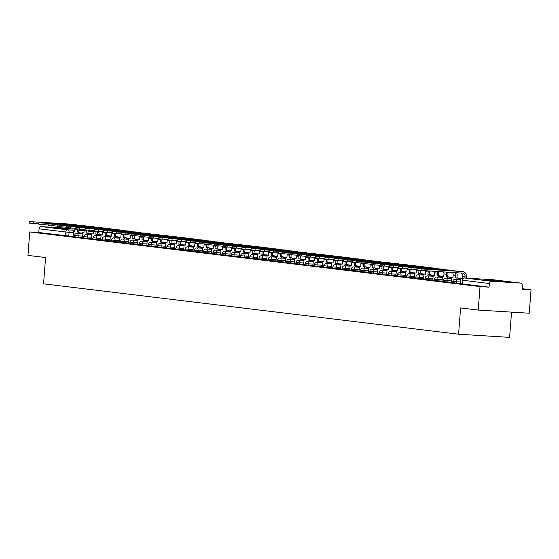 <?xml version="1.0" encoding="UTF-8"?>
<svg xmlns="http://www.w3.org/2000/svg" width="559" height="559" viewBox="0 0 559 559"><rect width="100%" height="100%" fill="white"/><g stroke="black" fill="none" stroke-linecap="round" stroke-linejoin="round"><path stroke-width="0.84" d="M452.734 282.735L456.277 283.057L456.375 281.764L452.832 281.436L452.734 282.735M443.504 281.617L447.046 281.939L447.151 280.646L443.608 280.318L443.504 281.617M434.28 280.492L437.823 280.821L437.921 279.521L434.378 279.2L434.28 280.492M425.057 279.374L428.599 279.703L428.697 278.403L425.154 278.082L425.057 279.374M415.833 278.256L419.369 278.578L419.474 277.285L415.931 276.957L415.833 278.256M406.603 277.138L410.145 277.46L410.243 276.167L406.7 275.839L406.603 277.138M397.379 276.013L400.922 276.342L401.02 275.042L397.477 274.721L397.379 276.013M388.156 274.895L391.691 275.224L391.796 273.924L388.253 273.596L388.156 274.895M378.925 273.777L382.468 274.099L382.566 272.806L379.03 272.478L378.925 273.777M369.702 272.652L373.244 272.981L373.342 271.681L369.799 271.36L369.702 272.652M360.478 271.534L364.021 271.863L364.119 270.563L360.576 270.242L360.478 271.534M351.248 270.416L354.79 270.738L354.888 269.445L351.352 269.117L351.248 270.416M342.024 269.298L345.567 269.62L345.665 268.327L342.122 267.999L342.024 269.298M332.801 268.173L336.343 268.502L336.441 267.202L332.898 266.881L332.801 268.173M323.57 267.055L327.113 267.384L327.218 266.084L323.675 265.763L323.57 267.055M314.347 265.937L317.889 266.259L317.987 264.966L314.444 264.638L314.347 265.937M305.123 264.819L308.666 265.141L308.764 263.848L305.221 263.52L305.123 264.819M295.9 263.694L299.435 264.023L299.54 262.723L295.997 262.402L295.9 263.694M286.669 262.576L290.212 262.905L290.31 261.605L286.774 261.277L286.669 262.576M277.446 261.458L280.988 261.78L281.086 260.487L277.543 260.159L277.446 261.458M268.222 260.333L271.758 260.662L271.863 259.362L268.32 259.041L268.222 260.333M258.992 259.215L262.534 259.544L262.632 258.244L259.096 257.923L258.992 259.215M249.768 258.097L253.311 258.419L253.409 257.126L249.866 256.798L249.768 258.097M240.545 256.979L244.087 257.301L244.185 256.008L240.643 255.68L240.545 256.979M231.314 255.854L234.857 256.183L234.962 254.883L231.419 254.562L231.314 255.854M222.091 254.736L225.633 255.065L225.731 253.765L222.189 253.444L222.091 254.736M212.867 253.618L216.41 253.94L216.508 252.647L212.965 252.319L212.867 253.618M203.644 252.5L207.179 252.822L207.284 251.529L203.742 251.201L203.644 252.5M194.413 251.375L197.956 251.704L198.054 250.404L194.518 250.083L194.413 251.375M185.19 250.257L188.732 250.586L188.83 249.286L185.288 248.958L185.19 250.257M175.966 249.139L179.502 249.461L179.607 248.168L176.064 247.84L175.966 249.139M166.736 248.014L170.278 248.343L170.376 247.043L166.841 246.722L166.736 248.014M157.512 246.896L161.055 247.225L161.153 245.925L157.61 245.604L157.512 246.896M148.289 245.778L151.831 246.1L151.929 244.807L148.387 244.479L148.289 245.778M139.058 244.66L142.601 244.982L142.706 243.689L139.163 243.361L139.058 244.66M129.835 243.535L133.377 243.864L133.475 242.564L129.933 242.243L129.835 243.535M120.611 242.417L124.154 242.746L124.252 241.446L120.709 241.125L120.611 242.417M111.388 241.299L114.923 241.621L115.028 240.328L111.486 240L111.388 241.299M102.157 240.181L105.7 240.503L105.798 239.21L102.262 238.882L102.157 240.181M92.934 239.056L96.476 239.385L96.574 238.085L93.032 237.764L92.934 239.056M83.71 237.938L87.246 238.267L87.351 236.967L83.808 236.639L83.71 237.938M74.48 236.82L78.022 237.142L78.12 235.849L74.585 235.521L74.48 236.82M72.852 229.113L55.69 227.918L72.852 229.113M504.798 281.547L487.644 280.352L504.798 281.547M478.231 310.063L460.609 307.925L458.583 334.212L43.553 283.832L45.572 257.538L27.95 255.4L29.753 231.943L480.034 286.599L478.231 310.063L529.247 313.222L531.05 289.765L522.064 288.675M511.541 312.125L509.598 337.37L458.583 334.212M531.05 289.765L522.022 289.206L522.302 285.551A2.369 2.04 96.9 0 0 520.443 283.064L491.571 281.275A2.369 2.04 96.9 0 0 489.349 283.511L462.237 280.199L462.279 283.909L462.559 280.255A2.369 2.04 96.9 0 1 464.781 278.026L491.571 281.275M480.034 286.599L489.062 287.165L489.349 283.511M73.068 236.289L68.799 236.024L69.078 232.369L39.067 228.848A2.369 2.04 -83.1 0 1 41.289 226.619L70.161 228.407A2.369 2.04 -83.1 0 1 70.371 228.428M39.067 228.848L38.788 232.502L29.753 231.943M84.123 229.4A3.193 2.76 96.9 0 1 84.157 230.245L83.962 232.782L82.662 232.621L82.264 237.449L83.731 237.631M93.353 230.518A3.193 2.76 96.9 0 1 93.381 231.363L93.192 233.9L91.886 233.739L91.487 238.574L92.955 238.749M102.577 231.636A3.193 2.76 96.9 0 1 102.611 232.488L102.416 235.018L101.116 234.864L100.711 239.692L102.185 239.867M111.8 232.754A3.193 2.76 96.9 0 1 111.835 233.606L111.639 236.143L110.34 235.982L109.941 240.81L111.409 240.992M121.03 233.879A3.193 2.76 96.9 0 1 121.058 234.724L120.863 237.261L119.563 237.1L119.165 241.928L120.632 242.11M130.254 234.997A3.193 2.76 96.9 0 1 130.289 235.842L130.093 238.379L128.794 238.225L128.388 243.053L129.863 243.228M139.477 236.115A3.193 2.76 96.9 0 1 139.512 236.967L139.317 239.497L138.017 239.343L137.612 244.171L139.086 244.353M148.708 237.24A3.193 2.76 96.9 0 1 148.736 238.085L148.54 240.622L147.241 240.461L146.842 245.289L148.31 245.471M157.931 238.358A3.193 2.76 96.9 0 1 157.966 239.203L157.771 241.74L156.464 241.579L156.066 246.414L157.533 246.589M167.155 239.476A3.193 2.76 96.9 0 1 167.19 240.321L166.994 242.858L165.695 242.704L165.289 247.532L166.764 247.707M176.378 240.594A3.193 2.76 96.9 0 1 176.413 241.446L176.218 243.976L174.918 243.822L174.52 248.65L175.987 248.832M185.609 241.719A3.193 2.76 96.9 0 1 185.637 242.564L185.448 245.101L184.142 244.94L183.743 249.768L185.211 249.95M194.832 242.837A3.193 2.76 96.9 0 1 194.867 243.682L194.672 246.219L193.372 246.058L192.967 250.893L194.441 251.068M204.056 243.955A3.193 2.76 96.9 0 1 204.091 244.807L203.895 247.337L202.596 247.183L202.197 252.011L203.665 252.186M213.286 245.073A3.193 2.76 96.9 0 1 213.314 245.925L213.119 248.462L211.819 248.301L211.421 253.129L212.888 253.311M222.51 246.198A3.193 2.76 96.9 0 1 222.545 247.043L222.349 249.58L221.05 249.419L220.644 254.247L222.119 254.429M231.733 247.316A3.193 2.76 96.9 0 1 231.768 248.161L231.573 250.698L230.273 250.544L229.868 255.372L231.342 255.547M239.126 256.49L240.566 256.672M250.187 249.559A3.193 2.76 96.9 0 1 250.222 250.404L250.027 252.941L248.727 252.78L248.322 257.608L249.789 257.79M259.411 250.677A3.193 2.76 96.9 0 1 259.446 251.522L259.25 254.059L257.951 253.898L257.545 258.733L259.02 258.908M268.634 251.795A3.193 2.76 96.9 0 1 268.669 252.64L268.474 255.177L267.174 255.023L266.776 259.851L268.243 260.026M277.865 252.913A3.193 2.76 96.9 0 1 277.9 253.765L277.704 256.301L276.398 256.141L275.999 260.969L277.467 261.151M287.088 254.038A3.193 2.76 96.9 0 1 287.123 254.883L286.928 257.419L285.628 257.259L285.223 262.087L286.697 262.269M296.312 255.156A3.193 2.76 96.9 0 1 296.347 256.001L296.151 258.537L294.852 258.377L294.453 263.212L295.921 263.387M305.542 256.274A3.193 2.76 96.9 0 1 305.57 257.126L305.382 259.656L304.075 259.502L303.677 264.33L305.144 264.505M314.766 257.392A3.193 2.76 96.9 0 1 314.801 258.244L314.605 260.78L313.306 260.62L312.9 265.448L314.375 265.63M323.989 258.517A3.193 2.76 96.9 0 1 324.024 259.362L323.829 261.898L322.529 261.738L322.124 266.566L323.598 266.748M333.22 259.635A3.193 2.76 96.9 0 1 333.248 260.48L333.052 263.016L331.753 262.863L331.354 267.691L332.822 267.866M342.443 260.753A3.193 2.76 96.9 0 1 342.478 261.605L342.283 264.134L340.983 263.981L340.578 268.809L342.045 268.991M351.667 261.878A3.193 2.76 96.9 0 1 351.702 262.723L351.506 265.259L350.207 265.099L349.801 269.927L351.276 270.109M360.89 262.996A3.193 2.76 96.9 0 1 360.925 263.841L360.73 266.377L359.43 266.217L359.032 271.052L360.499 271.227M370.121 264.114A3.193 2.76 96.9 0 1 370.156 264.966L369.96 267.495L368.654 267.342L368.255 272.17L369.723 272.345M379.344 265.232A3.193 2.76 96.9 0 1 379.379 266.084L379.184 268.62L377.884 268.46L377.479 273.288L378.953 273.47M388.568 266.357A3.193 2.76 96.9 0 1 388.603 267.202L388.407 269.738L387.108 269.578L386.709 274.406L388.177 274.588M397.798 267.475A3.193 2.76 96.9 0 1 397.826 268.32L397.638 270.856L396.331 270.696L395.933 275.531L397.4 275.706M407.022 268.593A3.193 2.76 96.9 0 1 407.057 269.445L406.861 271.974L405.561 271.821L405.156 276.649L406.631 276.824M414.415 277.767L415.854 277.949M425.476 270.836A3.193 2.76 96.9 0 1 425.504 271.681L425.308 274.217L424.008 274.057L423.61 278.885L425.078 279.067M434.56 271.394A3.193 2.76 96.9 0 1 434.734 272.799L434.539 275.335L433.239 275.182L432.834 280.01L434.308 280.185M443.539 271.953A3.193 2.76 96.9 0 1 443.958 273.924L443.762 276.453L442.462 276.3L442.057 281.128L443.532 281.31M452.35 272.499A3.193 2.76 96.9 0 1 453.181 275.042L452.986 277.578L451.686 277.418L451.288 282.246L452.755 282.428M460.742 273.016A3.193 2.76 96.9 0 1 462.412 276.16L462.216 278.696L460.909 278.536L460.511 283.371L461.979 283.546M460.546 283.322L456.277 283.057M451.316 282.204L447.046 281.939M442.092 281.086L437.823 280.821M432.869 279.968L428.599 279.703M423.645 278.843L419.369 278.578M414.415 277.725L410.145 277.46M405.191 276.607L400.922 276.342M395.968 275.482L391.691 275.224M386.737 274.364L382.468 274.099M377.514 273.246L373.244 272.981M368.29 272.128L364.021 271.863M359.06 271.003L354.79 270.738M349.836 269.885L345.567 269.62M340.613 268.767L336.343 268.502M331.389 267.649L327.113 267.384M322.159 266.524L317.889 266.259M312.935 265.406L308.666 265.141M303.712 264.288L299.435 264.023M294.481 263.163L290.212 262.905M285.258 262.045L280.988 261.78M276.034 260.927L271.758 260.662M266.804 259.809L262.534 259.544M257.58 258.684L253.311 258.419M248.357 257.566L244.087 257.301M239.126 256.448L234.857 256.183M229.903 255.33L225.633 255.065M220.679 254.205L216.41 253.94M211.456 253.087L207.179 252.822M202.225 251.969L197.956 251.704M193.002 250.844L188.732 250.586M183.778 249.726L179.502 249.461M174.548 248.608L170.278 248.343M165.324 247.49L161.055 247.225M156.101 246.365L151.831 246.1M146.87 245.247L142.601 244.982M137.647 244.129L133.377 243.864M128.423 243.004L124.154 242.746M119.2 241.886L114.923 241.621M109.969 240.768L105.7 240.503M100.746 239.65L96.476 239.385M91.522 238.525L87.246 238.267M82.292 237.407L78.022 237.142M73.068 236.331L74.508 236.513M489.062 287.165L462.279 283.909M38.788 232.502L68.799 236.024M38.885 223.852L29.627 223.16L29.746 221.63L75.199 224.564A4.731 4.088 -83.1 0 1 75.409 224.578A4.731 4.088 -83.1 0 1 76.793 225.053M72.956 224.292A4.731 4.088 -83.1 0 0 72.747 224.257A4.731 4.088 -83.1 0 0 72.544 224.236L29.746 221.63M78.602 233.438L78.7 232.139L80.028 232.223L77.401 231.985L77.596 229.449A3.193 2.76 96.9 0 0 77.603 228.966M78.7 232.139L77.401 231.985M73.068 236.338L73.439 231.503L74.738 231.657L74.934 229.127A3.193 2.76 96.9 0 0 74.899 228.275M99.209 234.71L97.182 234.27M99.222 234.598L98.475 234.507M78.938 229.071A4.731 4.088 -83.1 0 1 78.924 229.532L78.728 232.062M80.028 232.223L79.93 233.515M73.439 231.503L74.745 231.58M48.109 224.97L38.85 224.278L38.969 222.748L84.43 225.682A4.731 4.088 -83.1 0 1 84.633 225.703A4.731 4.088 -83.1 0 1 86.023 226.171M82.18 225.41A4.731 4.088 -83.1 0 0 81.977 225.375A4.731 4.088 -83.1 0 0 81.768 225.361L38.969 222.748M87.826 234.556L87.924 233.264L89.251 233.341L86.624 233.103L86.82 230.567A3.193 2.76 96.9 0 0 86.827 230.084M87.924 233.264L86.624 233.103M108.439 235.835L106.406 235.388M108.446 235.716L107.698 235.625M88.161 230.189A4.731 4.088 -83.1 0 1 88.147 230.65L87.952 233.187M89.251 233.341L89.154 234.64M82.662 232.621L83.969 232.705M57.332 226.095L48.074 225.403L48.193 223.866L93.653 226.8A4.731 4.088 -83.1 0 1 93.863 226.821A4.731 4.088 -83.1 0 1 95.247 227.289M91.403 226.528A4.731 4.088 -83.1 0 0 91.201 226.5A4.731 4.088 -83.1 0 0 90.991 226.479L48.193 223.866M97.049 235.674L97.154 234.382L98.475 234.466L95.848 234.221L96.043 231.692A3.193 2.76 96.9 0 0 96.05 231.209M97.154 234.382L95.848 234.221M117.663 236.953L115.629 236.513M117.669 236.834L116.929 236.743M97.385 231.314A4.731 4.088 -83.1 0 1 97.371 231.768L97.175 234.305M98.475 234.466L98.377 235.758M91.886 233.739L93.192 233.823M66.563 227.213L57.304 226.521L57.423 224.991L102.877 227.925A4.731 4.088 -83.1 0 1 103.087 227.939A4.731 4.088 -83.1 0 1 104.47 228.407M100.634 227.646A4.731 4.088 -83.1 0 0 100.424 227.618A4.731 4.088 -83.1 0 0 100.215 227.597L57.423 224.991M106.28 236.792L106.378 235.5L107.705 235.584L105.078 235.346L105.274 232.81A3.193 2.76 96.9 0 0 105.274 232.327M106.378 235.5L105.078 235.346M126.886 238.071L124.86 237.631M126.893 237.959L126.152 237.868M106.615 232.432A4.731 4.088 -83.1 0 1 106.594 232.893L106.406 235.423M107.705 235.584L107.601 236.876M101.116 234.864L102.423 234.941M75.786 228.331L66.528 227.639L66.647 226.109L112.107 229.043A4.731 4.088 -83.1 0 1 112.31 229.064A4.731 4.088 -83.1 0 1 113.694 229.532M109.857 228.771A4.731 4.088 -83.1 0 0 109.648 228.736A4.731 4.088 -83.1 0 0 109.445 228.722L66.647 226.109M115.503 237.917L115.601 236.618L116.929 236.702L114.302 236.464L114.497 233.928A3.193 2.76 96.9 0 0 114.504 233.445M115.601 236.618L114.302 236.464M136.11 239.189L134.083 238.749M136.123 239.077L135.376 238.986M115.839 233.55A4.731 4.088 -83.1 0 1 115.825 234.011L115.629 236.548M116.929 236.702L116.831 238.001M110.34 235.982L111.646 236.066M85.01 229.449L75.751 228.757L75.87 227.227L121.331 230.161A4.731 4.088 -83.1 0 1 121.541 230.182A4.731 4.088 -83.1 0 1 122.924 230.65M119.081 229.889A4.731 4.088 -83.1 0 0 118.878 229.861A4.731 4.088 -83.1 0 0 118.669 229.84L75.87 227.227M124.727 239.035L124.832 237.743L126.152 237.82L123.525 237.582L123.721 235.046A3.193 2.76 96.9 0 0 123.728 234.563M124.832 237.743L123.525 237.582M145.34 240.314L143.307 239.867M145.347 240.195L144.599 240.104M125.062 234.668A4.731 4.088 -83.1 0 1 125.048 235.129L124.853 237.666M126.152 237.82L126.055 239.119M119.563 237.1L120.87 237.184M94.24 230.574L84.982 229.882L85.101 228.345L130.554 231.279A4.731 4.088 -83.1 0 1 130.764 231.3A4.731 4.088 -83.1 0 1 132.148 231.768M128.304 231.007A4.731 4.088 -83.1 0 0 128.102 230.979A4.731 4.088 -83.1 0 0 127.892 230.958L85.101 228.345M133.957 240.153L134.055 238.861L135.383 238.945L132.756 238.7L132.951 236.171A3.193 2.76 96.9 0 0 132.951 235.688M134.055 238.861L132.756 238.7M154.563 241.432L152.53 240.992M154.57 241.313L153.83 241.222M134.293 235.793A4.731 4.088 -83.1 0 1 134.272 236.247L134.076 238.784M135.383 238.945L135.278 240.237M128.794 238.225L130.1 238.302M103.464 231.692L94.205 231L94.324 229.469L139.785 232.404A4.731 4.088 -83.1 0 1 139.988 232.418A4.731 4.088 -83.1 0 1 141.371 232.893M137.535 232.132A4.731 4.088 -83.1 0 0 137.325 232.097A4.731 4.088 -83.1 0 0 137.123 232.076L94.324 229.469M143.181 241.278L143.279 239.979L144.606 240.063L141.979 239.825L142.175 237.289A3.193 2.76 96.9 0 0 142.182 236.806M143.279 239.979L141.979 239.825M163.787 242.55L161.761 242.11M163.801 242.438L163.053 242.347M143.516 236.911A4.731 4.088 -83.1 0 1 143.502 237.372L143.307 239.902M144.606 240.063L144.508 241.355M138.017 239.343L139.324 239.42M112.687 232.81L103.429 232.118L103.548 230.588L149.008 233.522A4.731 4.088 -83.1 0 1 149.211 233.543A4.731 4.088 -83.1 0 1 150.602 234.011M146.758 233.25A4.731 4.088 -83.1 0 0 146.556 233.215A4.731 4.088 -83.1 0 0 146.346 233.201L103.548 230.588M152.404 242.396L152.502 241.104L153.83 241.181L151.203 240.943L151.398 238.407A3.193 2.76 96.9 0 0 151.405 237.924M152.502 241.104L151.203 240.943M173.017 243.675L170.984 243.228M173.024 243.556L172.277 243.465M152.74 238.029A4.731 4.088 -83.1 0 1 152.726 238.49L152.53 241.027M153.83 241.181L153.732 242.48M147.241 240.461L148.547 240.545M121.918 233.935L112.659 233.236L112.771 231.706L158.232 234.64A4.731 4.088 -83.1 0 1 158.442 234.661A4.731 4.088 -83.1 0 1 159.825 235.129M155.982 234.368A4.731 4.088 -83.1 0 0 155.779 234.34A4.731 4.088 -83.1 0 0 155.57 234.319L112.771 231.706M161.628 243.514L161.733 242.222L163.06 242.306L160.433 242.061L160.622 239.525A3.193 2.76 96.9 0 0 160.629 239.049M161.733 242.222L160.433 242.061M182.241 244.793L180.208 244.346M182.248 244.674L181.507 244.583M161.97 239.147A4.731 4.088 -83.1 0 1 161.949 239.608L161.754 242.145M163.06 242.306L162.955 243.598M156.464 241.579L157.778 241.663M131.141 235.053L121.883 234.361L122.002 232.823L167.455 235.758A4.731 4.088 -83.1 0 1 167.665 235.779A4.731 4.088 -83.1 0 1 169.049 236.247M165.212 235.486A4.731 4.088 -83.1 0 0 165.003 235.458A4.731 4.088 -83.1 0 0 164.8 235.437L122.002 232.823M170.858 244.632L170.956 243.34L172.284 243.424L169.656 243.179L169.852 240.649A3.193 2.76 96.9 0 0 169.859 240.167M170.956 243.34L169.656 243.179M191.464 245.911L189.438 245.471M191.478 245.792L190.731 245.708M171.194 240.272A4.731 4.088 -83.1 0 1 171.18 240.726L170.984 243.263M172.284 243.424L172.186 244.716M165.695 242.704L167.001 242.781M140.365 236.171L131.106 235.479L131.225 233.948L176.686 236.883A4.731 4.088 -83.1 0 1 176.889 236.897A4.731 4.088 -83.1 0 1 178.279 237.372M174.436 236.611A4.731 4.088 -83.1 0 0 174.233 236.576A4.731 4.088 -83.1 0 0 174.024 236.555L131.225 233.948M180.082 245.757L180.18 244.458L181.507 244.542L178.88 244.304L179.076 241.767A3.193 2.76 96.9 0 0 179.083 241.285M180.18 244.458L178.88 244.304M200.695 247.029L198.662 246.589M200.702 246.917L199.954 246.826M180.417 241.39A4.731 4.088 -83.1 0 1 180.403 241.851L180.208 244.381M181.507 244.542L181.409 245.834M174.918 243.822L176.225 243.899M149.595 237.289L140.337 236.597L140.449 235.066L185.909 238.001A4.731 4.088 -83.1 0 1 186.119 238.022A4.731 4.088 -83.1 0 1 187.503 238.49M183.659 237.729A4.731 4.088 -83.1 0 0 183.457 237.694A4.731 4.088 -83.1 0 0 183.247 237.68L140.449 235.066M189.305 246.875L189.41 245.583L190.731 245.66L188.103 245.422L188.299 242.886A3.193 2.76 96.9 0 0 188.306 242.403M189.41 245.583L188.103 245.422M209.918 248.154L207.885 247.707M209.925 248.035L209.185 247.944M189.641 242.508A4.731 4.088 -83.1 0 1 189.627 242.969L189.431 245.506M190.731 245.66L190.633 246.959M184.142 244.94L185.448 245.024M158.819 238.413L149.56 237.722L149.679 236.184L195.133 239.119A4.731 4.088 -83.1 0 1 195.343 239.14A4.731 4.088 -83.1 0 1 196.726 239.608M192.89 238.847A4.731 4.088 -83.1 0 0 192.68 238.819A4.731 4.088 -83.1 0 0 192.471 238.798L149.679 236.184M198.536 247.993L198.634 246.701L199.961 246.785L197.334 246.54L197.53 244.01A3.193 2.76 96.9 0 0 197.53 243.528M198.634 246.701L197.334 246.54M219.142 249.272L217.116 248.832M219.149 249.153L218.408 249.062M198.871 243.633A4.731 4.088 -83.1 0 1 198.85 244.087L198.662 246.624M199.961 246.785L199.856 248.077M193.372 246.058L194.679 246.142M168.042 239.531L158.784 238.84L158.903 237.309L204.363 240.244A4.731 4.088 -83.1 0 1 204.566 240.258A4.731 4.088 -83.1 0 1 205.95 240.726M202.113 239.965A4.731 4.088 -83.1 0 0 201.904 239.937A4.731 4.088 -83.1 0 0 201.701 239.916L158.903 237.309M207.759 249.111L207.857 247.819L209.185 247.903L206.557 247.665L206.753 245.128A3.193 2.76 96.9 0 0 206.76 244.646M207.857 247.819L206.557 247.665M228.365 250.39L226.339 249.95M228.379 250.278L227.632 250.187M208.095 244.751A4.731 4.088 -83.1 0 1 208.081 245.212L207.885 247.742M209.185 247.903L209.087 249.195M202.596 247.183L203.902 247.26M177.266 240.649L168.007 239.958L168.126 238.427L213.587 241.362A4.731 4.088 -83.1 0 1 213.797 241.383A4.731 4.088 -83.1 0 1 215.18 241.851M211.337 241.09A4.731 4.088 -83.1 0 0 211.134 241.055A4.731 4.088 -83.1 0 0 210.925 241.041L168.126 238.427M216.983 250.236L217.088 248.937L218.408 249.021L215.781 248.783L215.977 246.246A3.193 2.76 96.9 0 0 215.984 245.764M217.088 248.937L215.781 248.783M237.596 251.508L235.563 251.068M237.603 251.396L236.855 251.305M217.318 245.869A4.731 4.088 -83.1 0 1 217.304 246.33L217.109 248.867M218.408 249.021L218.31 250.32M211.819 248.301L213.126 248.385M186.496 241.767L177.238 241.076L177.357 239.545L222.81 242.48A4.731 4.088 -83.1 0 1 223.02 242.501A4.731 4.088 -83.1 0 1 224.404 242.969M220.567 242.208A4.731 4.088 -83.1 0 0 220.358 242.18A4.731 4.088 -83.1 0 0 220.148 242.159L177.357 239.545M226.213 251.354L226.311 250.062L227.639 250.139L225.011 249.901L225.207 247.364A3.193 2.76 96.9 0 0 225.207 246.882M226.311 250.062L225.011 249.901M246.819 252.633L244.786 252.186M246.826 252.514L246.086 252.423M226.549 246.987A4.731 4.088 -83.1 0 1 226.528 247.448L226.332 249.985M227.639 250.139L227.534 251.438M221.05 249.419L222.356 249.503M195.72 242.892L186.461 242.201L186.58 240.663L232.041 243.598A4.731 4.088 -83.1 0 1 232.244 243.619A4.731 4.088 -83.1 0 1 233.627 244.087M229.791 243.326A4.731 4.088 -83.1 0 0 229.581 243.298A4.731 4.088 -83.1 0 0 229.379 243.277L186.58 240.663M235.437 252.472L235.535 251.18L236.862 251.264L234.235 251.019L234.431 248.489A3.193 2.76 96.9 0 0 234.438 248.007M235.535 251.18L234.235 251.019M256.043 253.751L254.017 253.311M256.057 253.632L255.309 253.541M235.772 248.112A4.731 4.088 -83.1 0 1 235.758 248.566L235.563 251.103M236.862 251.264L236.764 252.556M230.273 250.544L227.618 250.348M204.943 244.01L195.685 243.319L195.804 241.788L241.264 244.723A4.731 4.088 -83.1 0 1 241.474 244.737A4.731 4.088 -83.1 0 1 242.858 245.212M239.014 244.451A4.731 4.088 -83.1 0 0 238.812 244.416A4.731 4.088 -83.1 0 0 238.602 244.395L195.804 241.788M244.66 253.597L244.758 252.298L246.086 252.382L243.458 252.144L243.654 249.607A3.193 2.76 96.9 0 0 243.661 249.125M244.758 252.298L243.458 252.144M239.126 256.497L239.497 251.662L240.796 251.816L240.992 249.286A3.193 2.76 96.9 0 0 240.964 248.434M265.273 254.869L263.24 254.429M265.28 254.757L264.533 254.666M244.996 249.23A4.731 4.088 -83.1 0 1 244.982 249.691L244.786 252.221M246.086 252.382L245.988 253.674M239.497 251.662L240.803 251.739M214.174 245.128L204.915 244.437L205.027 242.906L250.488 245.841A4.731 4.088 -83.1 0 1 250.698 245.862A4.731 4.088 -83.1 0 1 252.081 246.33M248.238 245.569A4.731 4.088 -83.1 0 0 248.035 245.534A4.731 4.088 -83.1 0 0 247.826 245.52L205.027 242.906M253.884 254.715L253.989 253.423L255.316 253.5L252.689 253.262L252.878 250.725A3.193 2.76 96.9 0 0 252.885 250.243M253.989 253.423L252.689 253.262M274.497 255.994L272.464 255.547M274.504 255.875L273.763 255.784M254.226 250.348A4.731 4.088 -83.1 0 1 254.205 250.809L254.01 253.346M255.316 253.5L255.211 254.799M248.727 252.78L250.034 252.864M223.397 246.253L214.139 245.555L214.258 244.024L259.711 246.959A4.731 4.088 -83.1 0 1 259.921 246.98A4.731 4.088 -83.1 0 1 261.305 247.448M257.468 246.687A4.731 4.088 -83.1 0 0 257.259 246.659A4.731 4.088 -83.1 0 0 257.056 246.638L214.258 244.024M263.114 255.833L263.212 254.541L264.54 254.624L261.912 254.38L262.108 251.843A3.193 2.76 96.9 0 0 262.115 251.368M263.212 254.541L261.912 254.38M283.72 257.112L281.694 256.665M283.734 256.993L282.987 256.902M263.45 251.466A4.731 4.088 -83.1 0 1 263.436 251.927L263.24 254.464M264.54 254.624L264.442 255.917M257.951 253.898L259.257 253.982M232.621 247.371L223.362 246.68L223.481 245.142L268.942 248.077A4.731 4.088 -83.1 0 1 269.145 248.098A4.731 4.088 -83.1 0 1 270.535 248.566M266.692 247.805A4.731 4.088 -83.1 0 0 266.489 247.777A4.731 4.088 -83.1 0 0 266.28 247.756L223.481 245.142M272.338 256.951L272.436 255.659L273.763 255.743L271.136 255.498L271.332 252.968A3.193 2.76 96.9 0 0 271.339 252.486M272.436 255.659L271.136 255.498M292.951 258.23L290.918 257.79M292.958 258.111L292.21 258.027M272.673 252.591A4.731 4.088 -83.1 0 1 272.659 253.045L272.464 255.582M273.763 255.743L273.665 257.035M267.174 255.023L268.481 255.1M241.851 248.489L232.593 247.798L232.705 246.267L278.165 249.202A4.731 4.088 -83.1 0 1 278.375 249.216A4.731 4.088 -83.1 0 1 279.759 249.691M275.915 248.93A4.731 4.088 -83.1 0 0 275.713 248.895A4.731 4.088 -83.1 0 0 275.503 248.874L232.705 246.267M281.561 258.076L281.666 256.777L282.987 256.861L280.359 256.623L280.555 254.086A3.193 2.76 96.9 0 0 280.562 253.604M281.666 256.777L280.359 256.623M302.174 259.348L300.141 258.908M302.181 259.236L301.441 259.145M281.897 253.709A4.731 4.088 -83.1 0 1 281.883 254.17L281.687 256.7M282.987 256.861L282.889 258.153M276.398 256.141L277.704 256.218M251.075 249.607L241.816 248.916L241.935 247.385L287.389 250.32A4.731 4.088 -83.1 0 1 287.599 250.341A4.731 4.088 -83.1 0 1 288.982 250.809M285.146 250.048A4.731 4.088 -83.1 0 0 284.936 250.013A4.731 4.088 -83.1 0 0 284.734 249.999L241.935 247.385M290.792 259.194L290.89 257.902L292.217 257.978L289.59 257.741L289.786 255.204A3.193 2.76 96.9 0 0 289.786 254.722M290.89 257.902L289.59 257.741M311.398 260.473L309.372 260.026M311.405 260.354L310.664 260.263M291.127 254.827A4.731 4.088 -83.1 0 1 291.106 255.288L290.918 257.825M292.217 257.978L292.119 259.278M285.628 257.259L286.935 257.343M260.298 250.732L251.04 250.041L251.159 248.503L296.619 251.438A4.731 4.088 -83.1 0 1 296.822 251.459A4.731 4.088 -83.1 0 1 298.213 251.927M294.369 251.166A4.731 4.088 -83.1 0 0 294.16 251.138A4.731 4.088 -83.1 0 0 293.957 251.117L251.159 248.503M300.015 260.312L300.113 259.02L301.441 259.103L298.813 258.859L299.009 256.329A3.193 2.76 96.9 0 0 299.016 255.847M300.113 259.02L298.813 258.859M320.628 261.591L318.595 261.151M320.635 261.472L319.888 261.381M300.351 255.952A4.731 4.088 -83.1 0 1 300.337 256.406L300.141 258.943M301.441 259.103L301.343 260.396M294.852 258.377L296.158 258.461M269.522 251.85L260.263 251.159L260.382 249.628L305.843 252.563A4.731 4.088 -83.1 0 1 306.053 252.577A4.731 4.088 -83.1 0 1 307.436 253.052M303.593 252.284A4.731 4.088 -83.1 0 0 303.39 252.256A4.731 4.088 -83.1 0 0 303.181 252.235L260.382 249.628M309.239 261.437L309.344 260.138L310.664 260.221L308.037 259.984L308.233 257.447A3.193 2.76 96.9 0 0 308.24 256.965M309.344 260.138L308.037 259.984M329.852 262.709L327.819 262.269M329.859 262.597L329.118 262.506M309.574 257.07A4.731 4.088 -83.1 0 1 309.56 257.531L309.365 260.061M310.664 260.221L310.566 261.514M304.075 259.502L305.382 259.579M278.752 252.968L269.494 252.277L269.613 250.746L315.066 253.681A4.731 4.088 -83.1 0 1 315.276 253.702A4.731 4.088 -83.1 0 1 316.66 254.17M312.823 253.409A4.731 4.088 -83.1 0 0 312.614 253.374A4.731 4.088 -83.1 0 0 312.404 253.36L269.613 250.746M318.469 262.555L318.567 261.256L319.895 261.339L317.267 261.102L317.463 258.565A3.193 2.76 96.9 0 0 317.463 258.083M318.567 261.256L317.267 261.102M339.075 263.827L337.042 263.387M339.082 263.715L338.342 263.624M318.805 258.188A4.731 4.088 -83.1 0 1 318.784 258.649L318.588 261.186M319.895 261.339L319.79 262.639M313.306 260.62L314.612 260.704M287.976 254.093L278.717 253.395L278.836 251.864L324.297 254.799A4.731 4.088 -83.1 0 1 324.499 254.82A4.731 4.088 -83.1 0 1 325.883 255.288M322.047 254.527A4.731 4.088 -83.1 0 0 321.837 254.499A4.731 4.088 -83.1 0 0 321.635 254.478L278.836 251.864M327.693 263.673L327.791 262.381L329.118 262.457L326.491 262.22L326.687 259.683A3.193 2.76 96.9 0 0 326.694 259.201M327.791 262.381L326.491 262.22M348.299 264.952L346.273 264.505M348.313 264.833L347.565 264.742M328.028 259.306A4.731 4.088 -83.1 0 1 328.014 259.767L327.819 262.304M329.118 262.457L329.02 263.757M322.529 261.738L323.836 261.822M297.199 255.211L287.941 254.52L288.06 252.982L333.52 255.917A4.731 4.088 -83.1 0 1 333.73 255.938A4.731 4.088 -83.1 0 1 335.114 256.406M331.27 255.645A4.731 4.088 -83.1 0 0 331.068 255.617A4.731 4.088 -83.1 0 0 330.858 255.596L288.06 252.982M336.916 264.791L337.014 263.499L338.342 263.582L335.714 263.338L335.91 260.808A3.193 2.76 96.9 0 0 335.917 260.326M337.014 263.499L335.714 263.338M357.529 266.07L355.496 265.63M357.536 265.951L356.789 265.86M337.252 260.431A4.731 4.088 -83.1 0 1 337.238 260.885L337.042 263.422M338.342 263.582L338.244 264.875M331.753 262.863L333.059 262.94M306.43 256.329L297.171 255.638L297.29 254.107L342.744 257.042A4.731 4.088 -83.1 0 1 342.953 257.056A4.731 4.088 -83.1 0 1 344.337 257.531M340.494 256.77A4.731 4.088 -83.1 0 0 340.291 256.735A4.731 4.088 -83.1 0 0 340.082 256.714L297.29 254.107M346.147 265.916L346.245 264.617L347.572 264.7L344.945 264.463L345.134 261.926A3.193 2.76 96.9 0 0 345.141 261.444M346.245 264.617L344.945 264.463M366.753 267.188L364.72 266.748M366.76 267.076L366.019 266.985M346.482 261.549A4.731 4.088 -83.1 0 1 346.461 262.01L346.266 264.54M347.572 264.7L347.467 265.993M340.983 263.981L342.29 264.058M315.653 257.447L306.395 256.756L306.514 255.225L351.967 258.16A4.731 4.088 -83.1 0 1 352.177 258.181A4.731 4.088 -83.1 0 1 353.561 258.649M349.724 257.888A4.731 4.088 -83.1 0 0 349.515 257.853A4.731 4.088 -83.1 0 0 349.312 257.839L306.514 255.225M355.37 267.034L355.468 265.742L356.796 265.818L354.168 265.581L354.364 263.044A3.193 2.76 96.9 0 0 354.371 262.562M355.468 265.742L354.168 265.581M375.976 268.313L373.95 267.866M375.99 268.194L375.243 268.103M355.706 262.667A4.731 4.088 -83.1 0 1 355.692 263.128L355.496 265.665M356.796 265.818L356.698 267.118M350.207 265.099L351.513 265.183M324.877 258.572L315.618 257.874L315.737 256.343L361.198 259.278A4.731 4.088 -83.1 0 1 361.4 259.299A4.731 4.088 -83.1 0 1 362.791 259.767M358.948 259.006A4.731 4.088 -83.1 0 0 358.745 258.978A4.731 4.088 -83.1 0 0 358.536 258.957L315.737 256.343M364.594 268.152L364.692 266.86L366.019 266.943L363.392 266.699L363.588 264.162A3.193 2.76 96.9 0 0 363.595 263.687M364.692 266.86L363.392 266.699M385.207 269.431L383.174 268.991M385.214 269.312L384.466 269.221M364.929 263.792A4.731 4.088 -83.1 0 1 364.915 264.246L364.72 266.783M366.019 266.943L365.921 268.236M359.43 266.217L360.737 266.301M334.107 259.69L324.849 258.999L324.961 257.461L370.421 260.396A4.731 4.088 -83.1 0 1 370.631 260.417A4.731 4.088 -83.1 0 1 372.014 260.885M368.171 260.124A4.731 4.088 -83.1 0 0 367.969 260.096A4.731 4.088 -83.1 0 0 367.759 260.075L324.961 257.461M373.817 269.27L373.922 267.978L375.25 268.061L372.615 267.817L372.811 265.287A3.193 2.76 96.9 0 0 372.818 264.805M373.922 267.978L372.615 267.817M394.43 270.549L392.397 270.109M394.437 270.43L393.697 270.346M374.16 264.91A4.731 4.088 -83.1 0 1 374.139 265.364L373.943 267.901M375.25 268.061L375.145 269.354M368.654 267.342L369.96 267.419M343.331 260.808L334.072 260.117L334.191 258.586L379.645 261.521A4.731 4.088 -83.1 0 1 379.854 261.535A4.731 4.088 -83.1 0 1 381.238 262.01M377.402 261.249A4.731 4.088 -83.1 0 0 377.192 261.214A4.731 4.088 -83.1 0 0 376.99 261.193L334.191 258.586M383.048 270.395L383.146 269.096L384.473 269.179L381.846 268.942L382.042 266.405A3.193 2.76 96.9 0 0 382.042 265.923M383.146 269.096L381.846 268.942M403.654 271.667L401.628 271.227M403.668 271.555L402.92 271.464M383.383 266.028A4.731 4.088 -83.1 0 1 383.369 266.489L383.174 269.026M384.473 269.179L384.375 270.472M377.884 268.46L379.191 268.537M352.554 261.926L343.296 261.235L343.415 259.704L388.875 262.639A4.731 4.088 -83.1 0 1 389.078 262.66A4.731 4.088 -83.1 0 1 390.468 263.128M386.625 262.367A4.731 4.088 -83.1 0 0 386.423 262.332A4.731 4.088 -83.1 0 0 386.213 262.318L343.415 259.704M392.271 271.513L392.369 270.221L393.697 270.297L391.069 270.06L391.265 267.523A3.193 2.76 96.9 0 0 391.272 267.041M392.369 270.221L391.069 270.06M412.884 272.792L410.851 272.345M412.891 272.673L412.144 272.582M392.607 267.146A4.731 4.088 -83.1 0 1 392.593 267.607L392.397 270.144M393.697 270.297L393.599 271.597M387.108 269.578L388.414 269.662M361.778 263.051L352.519 262.36L352.638 260.822L398.099 263.757A4.731 4.088 -83.1 0 1 398.308 263.778A4.731 4.088 -83.1 0 1 399.692 264.246M395.849 263.485A4.731 4.088 -83.1 0 0 395.646 263.457A4.731 4.088 -83.1 0 0 395.437 263.436L352.638 260.822M401.495 272.631L401.6 271.339L402.92 271.422L400.293 271.178L400.489 268.648A3.193 2.76 96.9 0 0 400.496 268.166M401.6 271.339L400.293 271.178M422.108 273.91L420.075 273.47M422.115 273.791L421.374 273.7M401.83 268.271A4.731 4.088 -83.1 0 1 401.816 268.725L401.621 271.262M402.92 271.422L402.822 272.715M396.331 270.696L397.638 270.78M371.008 264.169L361.75 263.478L361.869 261.947L407.322 264.882A4.731 4.088 -83.1 0 1 407.532 264.896A4.731 4.088 -83.1 0 1 408.915 265.371M405.079 264.603A4.731 4.088 -83.1 0 0 404.87 264.575A4.731 4.088 -83.1 0 0 404.66 264.554L361.869 261.947M410.725 273.756L410.823 272.457L412.151 272.54L409.523 272.303L409.719 269.766A3.193 2.76 96.9 0 0 409.719 269.284M410.823 272.457L409.523 272.303M431.331 275.028L429.305 274.588M431.338 274.916L430.598 274.825M411.061 269.389A4.731 4.088 -83.1 0 1 411.04 269.85L410.851 272.38M412.151 272.54L412.046 273.833M405.561 271.821L402.906 271.625M380.232 265.287L370.973 264.596L371.092 263.065L416.553 266A4.731 4.088 -83.1 0 1 416.755 266.021A4.731 4.088 -83.1 0 1 418.139 266.489M414.303 265.728A4.731 4.088 -83.1 0 0 414.093 265.693A4.731 4.088 -83.1 0 0 413.891 265.679L371.092 263.065M419.949 274.874L420.047 273.575L421.374 273.658L418.747 273.421L418.943 270.884A3.193 2.76 96.9 0 0 418.95 270.402M420.047 273.575L418.747 273.421M414.415 277.774L414.785 272.939L416.085 273.099L416.28 270.563A3.193 2.76 96.9 0 0 416.245 269.711M440.555 276.146L438.529 275.706M440.569 276.034L439.821 275.943M420.284 270.507A4.731 4.088 -83.1 0 1 420.27 270.968L420.075 273.505M421.374 273.658L421.276 274.958M414.785 272.939L416.092 273.023M389.455 266.412L380.197 265.714L380.316 264.183L425.776 267.118A4.731 4.088 -83.1 0 1 425.986 267.139A4.731 4.088 -83.1 0 1 427.369 267.607M423.526 266.846A4.731 4.088 -83.1 0 0 423.324 266.818A4.731 4.088 -83.1 0 0 423.114 266.797L380.316 264.183M429.172 275.992L429.277 274.7L430.598 274.776L427.97 274.539L428.166 272.002A3.193 2.76 96.9 0 0 428.103 270.996M429.277 274.7L427.97 274.539M449.785 277.271L447.752 276.824M449.792 277.152L449.045 277.061M429.48 271.08A4.731 4.088 -83.1 0 1 429.494 272.086L429.298 274.623M430.598 274.776L430.5 276.076M424.008 274.057L425.315 274.141M398.686 267.53L389.427 266.839L389.546 265.301L435 268.236A4.731 4.088 -83.1 0 1 435.209 268.257A4.731 4.088 -83.1 0 1 436.593 268.725M432.75 267.964A4.731 4.088 -83.1 0 0 432.547 267.936A4.731 4.088 -83.1 0 0 432.338 267.915L389.546 265.301M438.403 277.11L438.501 275.818L439.828 275.901L437.201 275.657L437.397 273.127A3.193 2.76 96.9 0 0 437.166 271.555M438.501 275.818L437.201 275.657M459.009 278.389L456.976 277.949M459.016 278.27L458.275 278.179M438.612 271.646A4.731 4.088 -83.1 0 1 438.717 273.204L438.522 275.741M439.828 275.901L439.723 277.194M433.239 275.182L434.546 275.259M407.909 268.648L398.651 267.957L398.77 266.426L444.23 269.361A4.731 4.088 -83.1 0 1 444.433 269.375A4.731 4.088 -83.1 0 1 445.816 269.85M441.98 269.089A4.731 4.088 -83.1 0 0 441.771 269.054A4.731 4.088 -83.1 0 0 441.568 269.033L398.77 266.426M447.626 278.235L447.724 276.936L449.052 277.019L446.424 276.782L446.62 274.245A3.193 2.76 96.9 0 0 446.103 272.114M447.724 276.936L446.424 276.782M447.682 272.212A4.731 4.088 -83.1 0 1 447.948 274.329L447.752 276.859M449.052 277.019L448.954 278.312M442.462 276.3L443.769 276.377M417.133 269.766L407.874 269.075L407.993 267.544L453.454 270.479A4.731 4.088 -83.1 0 1 453.656 270.5A4.731 4.088 -83.1 0 1 455.047 270.968M451.204 270.207A4.731 4.088 -83.1 0 0 451.001 270.172A4.731 4.088 -83.1 0 0 450.792 270.158L407.993 267.544M456.85 279.353L456.948 278.061L458.275 278.137L455.648 277.9L455.844 275.363A3.193 2.76 96.9 0 0 454.837 272.652M456.948 278.061L455.648 277.9M456.675 272.764A4.731 4.088 -83.1 0 1 457.171 275.447L456.976 277.984M458.275 278.137L458.177 279.437M451.686 277.418L452.993 277.502M464.948 278.033L465.067 276.481A3.193 2.76 96.9 0 0 462.698 273.141A3.193 2.76 96.9 0 0 462.559 273.134L417.105 270.2L417.217 268.662L462.677 271.597A4.731 4.088 -83.1 0 1 462.887 271.618A4.731 4.088 -83.1 0 1 466.395 276.565L466.276 278.116M460.427 271.325A4.731 4.088 -83.1 0 0 460.225 271.297A4.731 4.088 -83.1 0 0 460.015 271.276L417.217 268.662M460.909 278.536L462.223 278.62M520.443 283.064L493.653 279.814L464.781 278.026A2.369 1.188 -86.5 0 0 464.746 278.019A2.369 1.188 -86.5 0 0 464.676 278.019M97.937 234.361L97.189 234.109M91.886 233.781L89.23 233.62M82.62 233.208L79.965 233.04M73.348 232.635L69.078 232.369A2.369 1.188 93.5 0 0 68.079 229.868L74.843 230.287M78.84 230.532L84.109 230.86M88.112 231.112L93.381 231.433M93.395 231.223L88.147 230.588L93.395 231.223M84.164 230.105L78.924 229.469L84.164 230.098M41.289 226.619L68.079 229.868A2.369 2.04 96.9 0 0 65.857 232.097L65.578 235.751M460.644 282.029L456.375 281.764A2.369 1.188 -86.5 0 0 455.375 279.262A2.369 1.188 93.5 0 0 455.333 279.255A2.369 2.369 0 0 0 452.832 281.436M451.42 280.904L447.151 280.646A2.369 1.188 -86.5 0 0 446.145 278.144A2.369 1.188 93.5 0 0 446.11 278.137A2.369 2.369 0 0 0 443.608 280.318M442.19 279.786L437.921 279.521A2.369 1.188 -86.5 0 0 436.921 277.019A2.369 1.188 93.5 0 0 436.886 277.019A2.369 2.369 0 0 0 434.378 279.2M432.966 278.668L428.697 278.403A2.369 1.188 -86.5 0 0 427.698 275.901A2.369 1.188 93.5 0 0 427.663 275.901A2.369 2.369 0 0 0 425.154 278.082M423.743 277.55L419.474 277.285A2.369 1.188 -86.5 0 0 418.467 274.783A2.369 1.188 93.5 0 0 418.432 274.776A2.369 2.369 0 0 0 415.931 276.957M414.519 276.425L410.243 276.167A2.369 1.188 -86.5 0 0 409.244 273.665A2.369 1.188 93.5 0 0 409.209 273.658A2.369 2.369 0 0 0 406.7 275.839M405.289 275.308L401.02 275.042A2.369 1.188 -86.5 0 0 400.02 272.54A2.369 1.188 93.5 0 0 399.985 272.54A2.369 2.369 0 0 0 397.477 274.721M396.065 274.189L391.796 273.924A2.369 1.188 -86.5 0 0 390.79 271.422A2.369 1.188 93.5 0 0 390.755 271.422A2.369 2.369 0 0 0 388.253 273.596M386.842 273.072L382.566 272.806A2.369 1.188 -86.5 0 0 381.566 270.304A2.369 1.188 93.5 0 0 381.531 270.297A2.369 2.369 0 0 0 379.03 272.478M377.611 271.947L373.342 271.681A2.369 1.188 -86.5 0 0 372.343 269.179A2.369 1.188 93.5 0 0 372.308 269.179A2.369 2.369 0 0 0 369.799 271.36M368.388 270.829L364.119 270.563A2.369 1.188 -86.5 0 0 363.112 268.061A2.369 1.188 93.5 0 0 363.077 268.061A2.369 2.369 0 0 0 360.576 270.242M359.164 269.711L354.888 269.445A2.369 1.188 -86.5 0 0 353.889 266.943A2.369 1.188 93.5 0 0 353.854 266.936A2.369 2.369 0 0 0 351.352 269.117M349.934 268.586L345.665 268.327A2.369 1.188 -86.5 0 0 344.665 265.825A2.369 1.188 93.5 0 0 344.63 265.818A2.369 2.369 0 0 0 342.122 267.999M340.711 267.468L336.441 267.202A2.369 1.188 -86.5 0 0 335.442 264.7A2.369 1.188 93.5 0 0 335.407 264.7A2.369 2.369 0 0 0 332.898 266.881M331.487 266.35L327.218 266.084A2.369 1.188 -86.5 0 0 326.211 263.582A2.369 1.188 93.5 0 0 326.176 263.582A2.369 2.369 0 0 0 323.675 265.763M322.263 265.232L317.987 264.966A2.369 1.188 -86.5 0 0 316.988 262.464A2.369 1.188 93.5 0 0 316.953 262.457A2.369 2.369 0 0 0 314.444 264.638M313.033 264.107L308.764 263.848A2.369 1.188 -86.5 0 0 307.764 261.346A2.369 1.188 93.5 0 0 307.729 261.339A2.369 2.369 0 0 0 305.221 263.52M303.81 262.989L299.54 262.723A2.369 1.188 -86.5 0 0 298.534 260.221A2.369 1.188 93.5 0 0 298.499 260.221A2.369 2.369 0 0 0 295.997 262.402M294.586 261.871L290.31 261.605A2.369 1.188 -86.5 0 0 289.31 259.103A2.369 1.188 93.5 0 0 289.276 259.103A2.369 2.369 0 0 0 286.774 261.277M285.356 260.753L281.086 260.487A2.369 1.188 -86.5 0 0 280.087 257.985A2.369 1.188 93.5 0 0 280.052 257.978A2.369 2.369 0 0 0 277.543 260.159M276.132 259.628L271.863 259.362A2.369 1.188 -86.5 0 0 270.856 256.861A2.369 1.188 93.5 0 0 270.822 256.861A2.369 2.369 0 0 0 268.32 259.041M266.909 258.51L262.632 258.244A2.369 1.188 -86.5 0 0 261.633 255.743A2.369 1.188 93.5 0 0 261.598 255.743A2.369 2.369 0 0 0 259.096 257.923M257.678 257.392L253.409 257.126A2.369 1.188 -86.5 0 0 252.409 254.624A2.369 1.188 93.5 0 0 252.375 254.618A2.369 2.369 0 0 0 249.866 256.798M248.455 256.267L244.185 256.008A2.369 1.188 -86.5 0 0 243.186 253.506A2.369 1.188 93.5 0 0 243.151 253.5A2.369 2.369 0 0 0 240.643 255.68M239.231 255.149L234.962 254.883A2.369 1.188 -86.5 0 0 233.955 252.382A2.369 1.188 93.5 0 0 233.921 252.382A2.369 2.369 0 0 0 231.419 254.562M230.001 254.031L225.731 253.765A2.369 1.188 -86.5 0 0 224.732 251.264A2.369 1.188 93.5 0 0 224.697 251.264A2.369 2.369 0 0 0 222.189 253.444M220.777 252.913L216.508 252.647A2.369 1.188 -86.5 0 0 215.508 250.146A2.369 1.188 93.5 0 0 215.474 250.139A2.369 2.369 0 0 0 212.965 252.319M211.554 251.788L207.284 251.529A2.369 1.188 -86.5 0 0 206.278 249.028A2.369 1.188 93.5 0 0 206.243 249.021A2.369 2.369 0 0 0 203.742 251.201M202.33 250.67L198.054 250.404A2.369 1.188 -86.5 0 0 197.054 247.903A2.369 1.188 93.5 0 0 197.02 247.903A2.369 2.369 0 0 0 194.518 250.083M193.1 249.552L188.83 249.286A2.369 1.188 -86.5 0 0 187.831 246.785A2.369 1.188 93.5 0 0 187.796 246.785A2.369 2.369 0 0 0 185.288 248.958M183.876 248.434L179.607 248.168A2.369 1.188 -86.5 0 0 178.6 245.667A2.369 1.188 93.5 0 0 178.566 245.66A2.369 2.369 0 0 0 176.064 247.84M174.653 247.309L170.376 247.043A2.369 1.188 -86.5 0 0 169.377 244.542A2.369 1.188 93.5 0 0 169.342 244.542A2.369 2.369 0 0 0 166.841 246.722M165.422 246.191L161.153 245.925A2.369 1.188 -86.5 0 0 160.153 243.424A2.369 1.188 93.5 0 0 160.119 243.424A2.369 2.369 0 0 0 157.61 245.604M156.199 245.073L151.929 244.807A2.369 1.188 -86.5 0 0 150.93 242.306A2.369 1.188 93.5 0 0 150.888 242.299A2.369 2.369 0 0 0 148.387 244.479M146.975 243.948L142.706 243.689A2.369 1.188 -86.5 0 0 141.7 241.188A2.369 1.188 93.5 0 0 141.665 241.181A2.369 2.369 0 0 0 139.163 243.361M137.745 242.83L133.475 242.564A2.369 1.188 -86.5 0 0 132.476 240.063A2.369 1.188 93.5 0 0 132.441 240.063A2.369 2.369 0 0 0 129.933 242.243M128.521 241.712L124.252 241.446A2.369 1.188 -86.5 0 0 123.253 238.945A2.369 1.188 93.5 0 0 123.218 238.945A2.369 2.369 0 0 0 120.709 241.125M119.298 240.594L115.028 240.328A2.369 1.188 -86.5 0 0 114.022 237.827A2.369 1.188 93.5 0 0 113.987 237.82A2.369 2.369 0 0 0 111.486 240M110.074 239.469L105.798 239.21A2.369 1.188 -86.5 0 0 104.799 236.709A2.369 1.188 93.5 0 0 104.764 236.702A2.369 2.369 0 0 0 102.262 238.882M100.844 238.351L96.574 238.085A2.369 1.188 -86.5 0 0 95.575 235.584A2.369 1.188 93.5 0 0 95.54 235.584A2.369 2.369 0 0 0 93.032 237.764M91.62 237.233L87.351 236.967A2.369 1.188 -86.5 0 0 86.345 234.466A2.369 1.188 93.5 0 0 86.31 234.466A2.369 2.369 0 0 0 83.808 236.639M82.397 236.115L78.12 235.849A2.369 1.188 -86.5 0 0 77.121 233.348A2.369 1.188 93.5 0 0 77.086 233.341A2.369 2.369 0 0 0 74.585 235.521M99.104 234.501L97.951 234.158A2.369 1.188 93.5 0 0 97.364 231.866M520.548 283.071L493.758 279.821A2.369 2.369 0 0 0 493.618 279.807A2.369 1.188 -86.5 0 1 493.653 279.814A2.369 2.04 -83.1 0 1 493.863 279.835M462.237 280.199A2.369 2.369 0 0 1 464.746 278.019L493.618 279.807A2.369 1.188 -86.5 0 0 493.583 279.807M33.729 221.993L33.61 223.523M74.934 229.127L77.596 229.449M72.544 224.236L75.199 224.564M42.952 223.111L42.833 224.648M84.157 230.245L86.82 230.567M81.768 225.361L84.43 225.682M52.183 224.236L52.064 225.766M93.381 231.363L96.043 231.692M90.991 226.479L93.653 226.8M61.406 225.354L61.287 226.884M102.611 232.488L105.274 232.81M100.215 227.597L102.877 227.925M70.63 226.472L70.511 228.002M111.835 233.606L114.497 233.928M109.445 228.722L112.107 229.043M79.853 227.59L79.741 229.127M121.058 234.724L123.721 235.046M118.669 229.84L121.331 230.161M89.084 228.715L88.965 230.245M130.289 235.842L132.951 236.171M127.892 230.958L130.554 231.279M98.307 229.833L98.188 231.363M139.512 236.967L142.175 237.289M137.123 232.076L139.785 232.404M107.531 230.951L107.412 232.488M148.736 238.085L151.398 238.407M146.346 233.201L149.008 233.522M116.761 232.069L116.642 233.606M157.966 239.203L160.622 239.525M155.57 234.319L158.232 234.64M125.985 233.194L125.866 234.724M167.19 240.321L169.852 240.649M164.8 235.437L167.455 235.758M135.208 234.312L135.089 235.842M176.413 241.446L179.076 241.767M174.024 236.555L176.686 236.883M144.439 235.43L144.32 236.967M185.637 242.564L188.299 242.886M183.247 237.68L185.909 238.001M153.662 236.555L153.543 238.085M194.867 243.682L197.53 244.01M192.471 238.798L195.133 239.119M162.886 237.673L162.767 239.203M204.091 244.807L206.753 245.128M201.701 239.916L204.363 240.244M172.109 238.791L171.997 240.321M213.314 245.925L215.977 246.246M210.925 241.041L213.587 241.362M181.34 239.909L181.221 241.446M222.545 247.043L225.207 247.364M220.148 242.159L222.81 242.48M190.563 241.034L190.444 242.564M231.768 248.161L234.431 248.489M229.379 243.277L232.041 243.598M199.787 242.152L199.668 243.682M240.992 249.286L243.654 249.607M238.602 244.395L241.264 244.723M209.017 243.27L208.898 244.807M250.222 250.404L252.878 250.725M247.826 245.52L250.488 245.841M218.241 244.388L218.122 245.925M259.446 251.522L262.108 251.843M257.056 246.638L259.711 246.959M227.464 245.513L227.345 247.043M268.669 252.64L271.332 252.968M266.28 247.756L268.942 248.077M236.695 246.631L236.576 248.161M277.9 253.765L280.555 254.086M275.503 248.874L278.165 249.202M245.918 247.749L245.799 249.286M287.123 254.883L289.786 255.204M284.734 249.999L287.389 250.32M255.142 248.874L255.023 250.404M296.347 256.001L299.009 256.329M293.957 251.117L296.619 251.438M264.365 249.992L264.253 251.522M305.57 257.126L308.233 257.447M303.181 252.235L305.843 252.563M273.596 251.11L273.477 252.64M314.801 258.244L317.463 258.565M312.404 253.36L315.066 253.681M282.819 252.228L282.7 253.765M324.024 259.362L326.687 259.683M321.635 254.478L324.297 254.799M292.043 253.353L291.931 254.883M333.248 260.48L335.91 260.808M330.858 255.596L333.52 255.917M301.273 254.471L301.154 256.001M342.478 261.605L345.134 261.926M340.082 256.714L342.744 257.042M310.497 255.589L310.378 257.126M351.702 262.723L354.364 263.044M349.312 257.839L351.967 258.16M319.72 256.714L319.601 258.244M360.925 263.841L363.588 264.162M358.536 258.957L361.198 259.278M328.951 257.832L328.832 259.362M370.156 264.966L372.811 265.287M367.759 260.075L370.421 260.396M338.174 258.95L338.055 260.48M379.379 266.084L382.042 266.405M376.99 261.193L379.645 261.521M347.398 260.068L347.279 261.605M388.603 267.202L391.265 267.523M386.213 262.318L388.875 262.639M356.621 261.193L356.509 262.723M397.826 268.32L400.489 268.648M395.437 263.436L398.099 263.757M365.852 262.311L365.733 263.841M407.057 269.445L409.719 269.766M404.66 264.554L407.322 264.882M375.075 263.429L374.956 264.959M416.28 270.563L418.943 270.884M413.891 265.679L416.553 266M384.299 264.547L384.187 266.084M425.504 271.681L428.166 272.002M423.114 266.797L425.776 267.118M393.529 265.672L393.41 267.202M434.734 272.799L437.397 273.127M432.338 267.915L435 268.236M402.753 266.79L402.634 268.32M443.958 273.924L446.62 274.245M441.568 269.033L444.23 269.361M411.976 267.908L411.857 269.445M453.181 275.042L455.844 275.363M450.792 270.158L453.454 270.479M421.206 269.033L421.088 270.563M462.412 276.16L465.067 276.481M460.015 271.276L462.677 271.597M107.035 235.465A2.369 2.369 0 0 0 106.42 235.206M77.086 233.341L82.578 233.683M89.195 234.095L91.851 234.256M98.461 234.668L102.423 234.913M116.265 236.59A2.369 2.369 0 0 0 115.643 236.324M86.31 234.466L91.809 234.801M98.419 235.213L101.074 235.374M107.684 235.786L111.646 236.031M125.489 237.708A2.369 2.369 0 0 0 124.874 237.442M95.54 235.584L101.032 235.926M107.642 236.331L110.298 236.499M116.915 236.904L120.877 237.149M134.712 238.826A2.369 2.369 0 0 0 134.097 238.567M104.764 236.702L110.256 237.044M116.873 237.449L119.528 237.617M126.138 238.029L130.1 238.274M143.942 239.944A2.369 2.369 0 0 0 143.321 239.685M113.987 237.82L119.486 238.162M126.096 238.574L128.752 238.735M135.362 239.147L139.324 239.392M153.166 241.069A2.369 2.369 0 0 0 152.544 240.803M123.218 238.945L128.71 239.28M135.32 239.692L137.975 239.853M144.592 240.265L148.554 240.51M162.389 242.187A2.369 2.369 0 0 0 161.775 241.921M132.441 240.063L137.933 240.405M144.55 240.81L147.206 240.978M153.816 241.383L157.778 241.628M171.613 243.305A2.369 2.369 0 0 0 170.998 243.046M141.665 241.181L147.157 241.523M153.774 241.928L156.429 242.096M163.039 242.508L167.001 242.753M180.843 244.423A2.369 2.369 0 0 0 180.222 244.164M150.888 242.299L156.387 242.641M162.997 243.053L165.653 243.214M172.27 243.626L176.225 243.871M190.067 245.548A2.369 2.369 0 0 0 189.452 245.282M160.119 243.424L165.611 243.759M172.228 244.171L174.876 244.339M181.493 244.744L185.455 244.989M199.29 246.666A2.369 2.369 0 0 0 198.676 246.407M169.342 244.542L174.834 244.884M181.451 245.289L184.107 245.457M190.717 245.862L194.679 246.114M208.521 247.784A2.369 2.369 0 0 0 207.899 247.525M178.566 245.66L184.065 246.002M190.675 246.414L193.33 246.575M199.947 246.987L203.902 247.232M217.744 248.909A2.369 2.369 0 0 0 217.13 248.643M187.796 246.785L193.288 247.12M199.905 247.532L202.554 247.693M209.171 248.105L213.133 248.35M226.968 250.027A2.369 2.369 0 0 0 226.353 249.761M197.02 247.903L202.512 248.245M209.129 248.65L211.784 248.818M218.394 249.223L222.356 249.468M236.198 251.145A2.369 2.369 0 0 0 235.577 250.886M206.243 249.021L211.742 249.363M218.352 249.768L221.008 249.936M245.422 252.263A2.369 2.369 0 0 0 244.8 252.004M215.474 250.139L220.966 250.481M227.576 250.893L230.231 251.054M236.848 251.466L240.81 251.711M254.645 253.388A2.369 2.369 0 0 0 254.031 253.122M224.697 251.264L230.189 251.599M236.806 252.011L239.462 252.172M246.072 252.584L250.034 252.829M263.869 254.506A2.369 2.369 0 0 0 263.254 254.24M233.921 252.382L239.42 252.724M246.03 253.129L248.685 253.297M255.295 253.702L259.257 253.954M273.099 255.624A2.369 2.369 0 0 0 272.478 255.365M243.151 253.5L248.643 253.842M255.253 254.254L257.909 254.415M264.526 254.827L268.481 255.072M282.323 256.742A2.369 2.369 0 0 0 281.708 256.483M252.375 254.618L257.867 254.96M264.484 255.372L267.132 255.533M273.749 255.945L277.711 256.19M291.546 257.867A2.369 2.369 0 0 0 290.932 257.601M261.598 255.743L267.09 256.078M273.707 256.49L276.363 256.658M282.973 257.063L286.935 257.308M300.777 258.985A2.369 2.369 0 0 0 300.155 258.726M270.822 256.861L276.321 257.203M282.931 257.608L285.586 257.776M292.203 258.181L296.158 258.433M310 260.103A2.369 2.369 0 0 0 309.386 259.844M280.052 257.978L285.544 258.321M292.161 258.733L294.81 258.894M301.427 259.306L305.389 259.551M319.224 261.228A2.369 2.369 0 0 0 318.609 260.962M289.276 259.103L294.768 259.439M301.385 259.851L304.04 260.012M310.65 260.424L314.612 260.669M328.454 262.346A2.369 2.369 0 0 0 327.833 262.08M298.499 260.221L303.998 260.564M310.608 260.969L313.264 261.137M319.874 261.542L323.836 261.787M337.678 263.464A2.369 2.369 0 0 0 337.063 263.205M307.729 261.339L313.222 261.682M319.832 262.087L322.487 262.255M329.104 262.667L333.066 262.912M346.901 264.582A2.369 2.369 0 0 0 346.287 264.323M316.953 262.457L322.445 262.8M329.062 263.212L331.718 263.373M338.328 263.785L342.29 264.03M356.125 265.707A2.369 2.369 0 0 0 355.51 265.441M326.176 263.582L331.676 263.918M338.286 264.33L340.941 264.491M347.551 264.903L351.513 265.148M365.355 266.825A2.369 2.369 0 0 0 364.734 266.559M335.407 264.7L340.899 265.043M347.509 265.448L350.165 265.616M356.782 266.021L360.744 266.273M374.579 267.943A2.369 2.369 0 0 0 373.964 267.684M344.63 265.818L350.123 266.161M356.74 266.573L359.388 266.734M366.005 267.146L369.967 267.391M383.802 269.061A2.369 2.369 0 0 0 383.188 268.802M353.854 266.936L359.346 267.279M365.963 267.691L368.619 267.852M375.229 268.264L379.191 268.509M393.033 270.186A2.369 2.369 0 0 0 392.411 269.92M363.077 268.061L368.577 268.397M375.187 268.809L377.842 268.977M384.459 269.382L388.414 269.627M402.256 271.304A2.369 2.369 0 0 0 401.641 271.045M372.308 269.179L377.8 269.522M384.417 269.927L387.066 270.095M393.683 270.5L397.645 270.752M411.48 272.422A2.369 2.369 0 0 0 410.865 272.163M381.531 270.297L387.024 270.64M393.641 271.052L396.296 271.213M420.71 273.547A2.369 2.369 0 0 0 420.089 273.281M390.755 271.422L396.254 271.758M402.864 272.17L405.52 272.331M412.13 272.743L416.092 272.988M429.934 274.665A2.369 2.369 0 0 0 429.319 274.399M399.985 272.54L405.478 272.883M412.088 273.288L414.743 273.456M421.36 273.861L425.322 274.106M439.157 275.783A2.369 2.369 0 0 0 438.542 275.524M409.209 273.658L414.701 274.001M421.318 274.406L423.974 274.574M430.584 274.986L434.546 275.231M448.381 276.901A2.369 2.369 0 0 0 447.766 276.642M418.432 274.776L423.932 275.119M430.542 275.531L433.197 275.692M439.807 276.104L443.769 276.349M457.611 278.026A2.369 2.369 0 0 0 456.989 277.76M427.663 275.901L433.155 276.237M439.765 276.649L442.421 276.81M449.038 277.222L453 277.467M436.886 277.019L442.379 277.362M448.996 277.767L451.644 277.935M458.261 278.34L462.223 278.592M446.11 278.137L451.602 278.48M458.219 278.892L460.875 279.053M455.333 279.255L460.833 279.598M99.132 234.193A2.369 2.369 0 0 0 97.378 231.726M72.747 224.257L75.409 224.578M81.977 225.375L84.633 225.703M91.201 226.5L93.863 226.821M100.424 227.618L103.087 227.939M109.648 228.736L112.31 229.064M118.878 229.861L121.541 230.182M128.102 230.979L130.764 231.3M137.325 232.097L139.988 232.418M146.556 233.215L149.211 233.543M155.779 234.34L158.442 234.661M165.003 235.458L167.665 235.779M174.233 236.576L176.889 236.897M183.457 237.694L186.119 238.022M192.68 238.819L195.343 239.14M201.904 239.937L204.566 240.258M211.134 241.055L213.797 241.383M220.358 242.18L223.02 242.501M229.581 243.298L232.244 243.619M238.812 244.416L241.474 244.737M248.035 245.534L250.698 245.862M257.259 246.659L259.921 246.98M266.489 247.777L269.145 248.098M275.713 248.895L278.375 249.216M284.936 250.013L287.599 250.341M294.16 251.138L296.822 251.459M303.39 252.256L306.053 252.577M312.614 253.374L315.276 253.702M321.837 254.499L324.499 254.82M331.068 255.617L333.73 255.938M340.291 256.735L342.953 257.056M349.515 257.853L352.177 258.181M358.745 258.978L361.4 259.299M367.969 260.096L370.631 260.417M377.192 261.214L379.854 261.535M386.423 262.332L389.078 262.66M395.646 263.457L398.308 263.778M404.87 264.575L407.532 264.896M414.093 265.693L416.755 266.021M423.324 266.818L425.986 267.139M432.547 267.936L435.209 268.257M441.771 269.054L444.433 269.375M451.001 270.172L453.656 270.5M460.225 271.297L462.887 271.618"/></g></svg>
